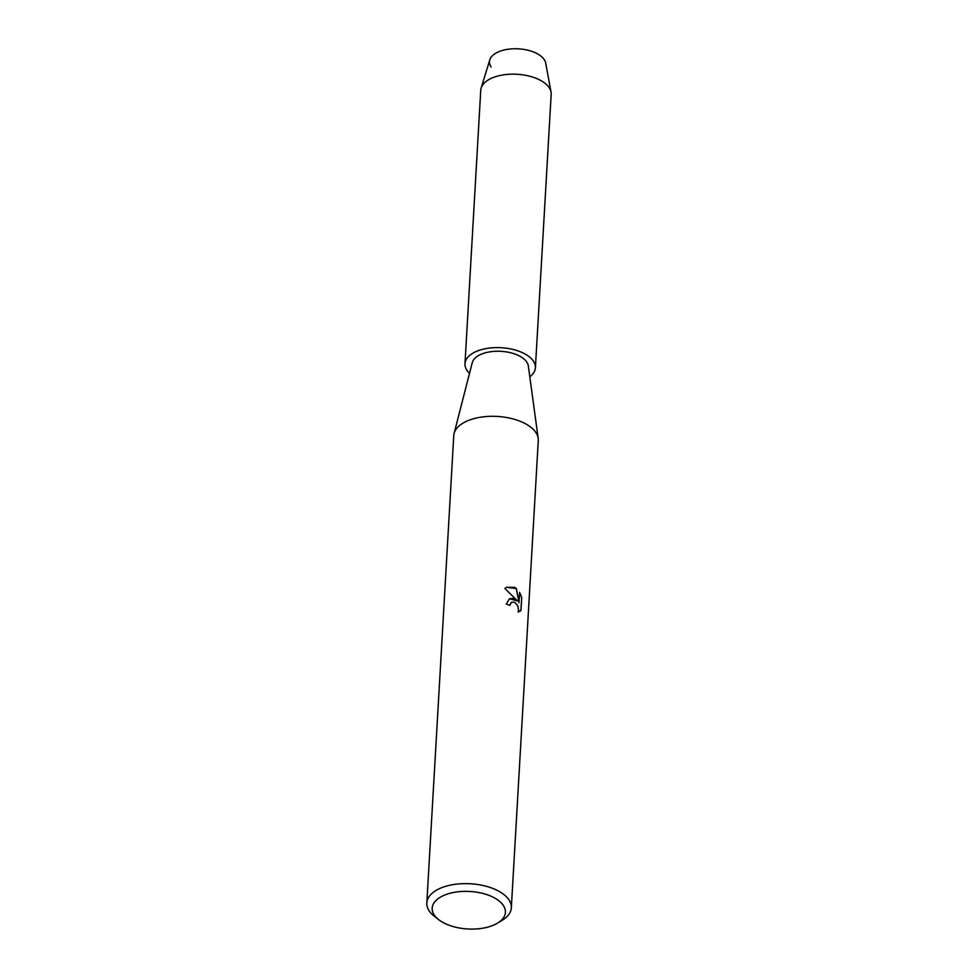 <?xml version="1.0" encoding="UTF-8"?>
<svg xmlns="http://www.w3.org/2000/svg" width="978" height="978" viewBox="0 0 978 978"><rect width="100%" height="100%" fill="white"/><g stroke="black" fill="none" stroke-linecap="round" stroke-linejoin="round"><path stroke-width="1.47" d="M438.755 919.711L434.403 916.337A42.335 21.675 3.3 0 1 426.824 902.951L453.768 435.638A42.335 21.675 3.3 0 1 454.098 433.486A42.335 21.675 3.3 0 1 481.225 417.117A42.335 21.675 3.3 0 1 524.086 423.034A42.335 21.675 3.3 0 1 538.193 438.34A42.335 21.675 3.3 0 1 538.279 440.503L511.335 907.828A42.335 21.675 3.3 0 1 502.264 920.249L497.557 923.098A36.687 18.79 3.3 0 1 444.477 923.256A36.687 18.79 3.3 0 1 438.755 919.711A36.687 18.79 3.3 0 1 444.452 895.139A36.687 18.79 3.3 0 1 493.12 897.193A36.687 18.79 3.3 0 1 497.557 923.098M454.098 433.486L472.252 362.691A28.215 14.45 3.3 0 1 490.333 351.774A28.215 14.45 3.3 0 1 518.902 355.723A28.215 14.45 3.3 0 1 528.316 365.931L538.193 438.34M519.587 592.301L521.739 597.472L520.993 610.358L518.047 612.045L518.584 609.991L517.655 605.541L514.758 602.289L511.531 602.167L509.746 605.358A42.335 21.675 -176.7 0 0 506.323 604.098L509.44 598.744L513.976 598.45L517.386 600.859L504.868 588.45L506.506 587.313L514.611 587.338L516.384 588.499L518.988 602.741L519.599 592.289M426.824 902.951A42.335 21.675 3.3 0 1 452.313 884.76A42.335 21.675 3.3 0 1 497.142 890.347A42.335 21.675 3.3 0 1 511.335 907.828M509.66 605.321L511.482 602.191M519.562 611.592L520.895 610.406L521.739 597.472M509.391 598.768L517.386 600.859M521.641 597.521L519.587 592.497M518.988 602.741L516.298 588.548L506.445 587.338M491.127 67.042A28.215 14.45 3.3 0 1 501.824 50.611A28.215 14.45 3.3 0 1 536.347 53.24A28.215 14.45 3.3 0 1 545.7 63.081L551.03 92.079A35.269 18.056 3.3 0 1 551.176 94.328L535.406 367.777A35.269 18.056 3.3 0 1 529.795 376.811M469.513 373.339A35.269 18.056 3.3 0 1 464.978 363.718L480.748 90.269A35.269 18.056 3.3 0 1 481.152 88.044L489.782 59.854A28.215 14.45 3.3 0 1 508.095 49.242A28.215 14.45 3.3 0 1 536.347 53.24M481.152 88.044A35.269 18.056 3.3 0 1 504.037 74.78A35.269 18.056 3.3 0 1 539.355 79.768A35.269 18.056 3.3 0 1 551.03 92.079M464.978 363.718A35.269 18.056 3.3 0 1 486.225 348.547A35.269 18.056 3.3 0 1 523.585 353.217A35.269 18.056 3.3 0 1 535.406 367.777"/></g></svg>

